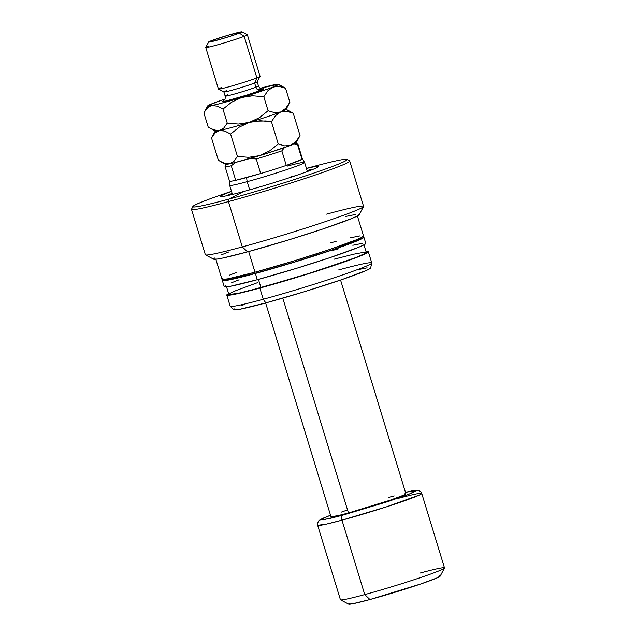 <?xml version="1.0" encoding="UTF-8"?>
<svg xmlns="http://www.w3.org/2000/svg" width="636" height="636" viewBox="0 0 636 636"><rect width="100%" height="100%" fill="white"/><g stroke="black" fill="none" stroke-linecap="round" stroke-linejoin="round"><path stroke-width="0.95" d="M306.457 168.476A51.15 2.472 163 0 1 318.334 166.648A51.15 2.472 163 0 1 243.381 191.587A51.15 2.472 163 0 1 231.52 191.388A51.15 2.472 163 0 0 220.644 196.516A51.15 2.472 163 0 0 243.381 191.587L228.92 199.084L243.381 191.587A51.15 2.472 163 0 0 306.56 171.823A51.15 2.472 163 0 0 306.457 168.476M313.62 169.096A48.98 2.361 -17 0 0 307.069 170.48A48.98 2.361 163 0 1 313.62 169.096M230.375 194.067L230.622 194.862L230.375 194.067A48.98 2.361 163 0 1 232.132 193.4A48.98 2.361 -17 0 0 230.375 194.067A48.98 2.361 -17 0 0 225.931 195.904A48.98 2.361 163 0 1 230.375 194.067M224.174 193.813A80.541 3.888 -17 0 0 228.92 199.084A80.541 3.888 163 0 1 192.97 206.462A80.541 3.888 163 0 1 231.496 191.333L224.174 193.813M192.97 206.462L191.531 209.172A82.72 3.991 -17 0 0 228.443 201.588L228.92 199.084L228.443 201.588A82.72 3.991 163 0 1 191.492 209.387L205.349 254.718A82.72 3.991 -17 0 0 242.3 246.919L228.443 201.588L242.3 246.919A82.72 3.991 163 0 1 205.5 254.869L213.64 259.186A76.193 3.681 -17 0 0 247.539 251.864L242.3 246.919L247.539 251.864L223.053 257.978L217.234 259.067L213.521 259.091M215.843 259.242L221.94 279.204A74.014 3.57 -17 0 0 255.004 272.224L248.684 251.554L255.004 272.224L228.078 278.799L222.489 279.45L222.115 278.83L222.95 278.21M224.277 279.387L224.405 279.816A71.836 3.466 -17 0 0 256.491 273.043L256.149 271.914L256.491 273.043L230.367 279.419L224.937 280.047L224.421 279.856L224.691 279.339M222.322 280.452L224.23 286.685A74.014 3.57 -17 0 0 257.294 279.713L255.386 273.472A74.014 3.57 163 0 1 222.322 280.452A74.014 3.57 163 0 1 223.323 279.458L222.497 280.079L222.87 280.691L228.459 280.047L255.386 273.472L257.294 279.713L230.367 286.28L224.778 286.931L224.246 286.725L225.231 285.699M226.567 286.876L228.865 294.404A71.836 3.466 -17 0 0 260.959 287.631L258.439 279.403L260.959 287.631L237.872 293.403L228.88 294.444L231.305 292.647L236.115 290.517L257.858 282.551M226.782 295.04L230.208 306.234A74.014 3.57 -17 0 0 263.264 299.254L259.846 288.068A74.014 3.57 163 0 1 226.782 295.04A74.014 3.57 163 0 1 228.618 293.586M338.702 269.926A74.014 3.57 163 0 1 371.766 263.058A74.014 3.57 163 0 1 334.79 277.566A74.014 3.57 163 0 1 263.264 299.254A74.014 3.57 163 0 1 230.264 306.321L233.937 309.74A71.502 3.45 -17 0 0 265.816 302.919L263.264 299.254L265.816 302.919L239.812 309.263L234.414 309.891L233.897 309.692L234.851 308.699M358.068 269.648L367.131 267.828M370.104 267.613L370.47 268.209L366.121 270.57L341.778 279.649L304.111 291.797L265.816 302.919A71.502 3.45 -17 0 0 334.91 281.963A71.502 3.45 -17 0 0 370.637 267.947L371.766 263.058M241.1 305.789L244.391 304.477M263.264 299.254A74.014 3.57 -17 0 0 335.657 277.28A74.014 3.57 -17 0 0 371.766 262.954L368.339 251.761A74.014 3.57 163 0 1 332.231 266.087A74.014 3.57 163 0 1 259.846 288.068L263.264 299.254M229.294 293.236L226.957 294.667L227.33 295.287L228.539 295.279L244.081 292.163L299.484 276.549L353.481 258.637L367.338 252.754L368.324 251.721L366.01 251.578A74.014 3.57 163 0 1 368.339 251.761M334.17 259.17L353.632 254.209L364.563 252.166L366.241 252.357L365.287 253.359L355.699 257.604L312.785 272.295L260.959 287.631A71.836 3.466 -17 0 0 331.213 266.301A71.836 3.466 -17 0 0 366.264 252.397L363.959 244.868M231.703 282.686L239.096 279.808M332.731 250.385L338.416 248.859M352.781 245.273L362.17 243.389M365.772 243.365L363.283 245.218L358.322 247.412L330.06 257.604L296.925 268.201L257.294 279.713A74.014 3.57 -17 0 0 329.679 257.731A74.014 3.57 -17 0 0 365.787 243.405L363.879 237.172A74.014 3.57 163 0 1 327.771 251.498A74.014 3.57 163 0 1 255.386 273.472L295.017 261.96L334.011 249.384L359.213 239.987L363.713 237.546L363.331 236.926L362.13 236.934M362.504 236.91A74.014 3.57 163 0 1 363.879 237.172M361.272 237.57L361.638 238.166L360.827 238.77L357.265 240.543L332.803 249.662L294.961 261.865L256.491 273.043A71.836 3.466 -17 0 0 326.753 251.713A71.836 3.466 -17 0 0 361.797 237.808L361.669 237.379M229.413 275.197L236.807 272.319M330.442 242.896L336.126 241.37M350.492 237.785L359.881 235.9M363.482 235.884L360.994 237.729L356.033 239.931L327.771 250.123L294.635 260.712L255.004 272.224A74.014 3.57 -17 0 0 327.389 250.25A74.014 3.57 -17 0 0 363.498 235.924L357.4 215.962M345.833 216.415L355.5 214.475M358.664 214.245L359.205 214.451L358.195 215.517L351.533 218.617L322.444 229.111L288.339 240.011L247.539 251.864A76.193 3.681 -17 0 0 320.504 229.755A76.193 3.681 -17 0 0 359.189 214.69L363.53 206.557A82.72 3.991 163 0 1 321.522 222.918A82.72 3.991 163 0 1 242.3 246.919A82.72 3.991 -17 0 0 323.199 222.354A82.72 3.991 -17 0 0 363.561 206.342L349.705 161.019A82.72 3.991 163 0 1 309.342 177.031A82.72 3.991 163 0 1 228.443 201.588A82.72 3.991 -17 0 0 311.004 176.474A82.72 3.991 -17 0 0 349.554 160.86L346.843 159.421A80.541 3.888 163 0 1 309.303 174.622A80.541 3.888 163 0 1 228.92 199.084A80.541 3.888 -17 0 0 334.21 165.773A80.541 3.888 -17 0 0 313.898 166.386L306.433 168.389M213.68 258.661L214.539 258.025M221.193 254.925L228.801 251.967M326.61 214.141A82.72 3.991 163 0 1 363.53 206.557M311.012 167.165A80.541 3.888 163 0 1 346.843 159.421M290.437 177.023L296.241 175.488M287.114 166.139A39.186 1.892 163 0 1 304.612 162.45A39.186 1.892 163 0 1 285.5 170.035A39.186 1.892 163 0 1 247.173 181.665L249.678 189.846L247.173 181.665A39.186 1.892 163 0 1 229.675 185.362A39.186 1.892 -17 0 0 247.173 181.665L246.545 177.571A38.096 1.836 163 0 1 235.718 180.314A38.096 1.836 163 0 1 229.524 181.141A38.096 1.836 163 0 1 229.906 180.743M340.57 280.055L405.903 493.751A39.186 1.892 -17 0 1 386.791 501.335A39.186 1.892 -17 0 1 348.464 512.974L337.851 515.677L330.974 516.686A39.186 1.892 -17 0 0 348.464 512.974L282.789 298.149L348.464 512.974L390.091 500.222L403.431 495.245L405.895 493.727L404.981 493.623M342.915 515.128L323.088 519.851L321.013 519.318L330.521 515.224L323.716 517.942L320.568 519.874L329.353 518.586L342.915 515.128A4.357 2.369 74.8 0 0 341.969 520.153A4.357 2.369 -105.2 0 1 342.915 515.128L400.41 497.336L412.319 492.836L416.318 490.595L413.01 490.69L405.466 492.312L416.302 490.539L408.956 494.196L387.952 501.565L342.915 515.128M420.197 573.02A54.418 2.623 163 0 1 444.485 568.035A54.418 2.623 163 0 1 416.85 578.8A54.418 2.623 163 0 1 364.73 594.588A54.418 2.623 163 0 1 340.522 599.82L348.655 604.136A47.891 2.313 -17 0 0 369.961 599.533L364.73 594.588A54.418 2.623 -17 0 1 340.419 599.716L317.666 525.28L326.411 524.096L341.969 520.153A54.418 2.623 163 0 1 317.666 525.28L317.523 523.277L318.827 520.709L320.679 519.358L330.521 515.216M397.436 498.584A54.418 2.623 163 0 1 421.748 493.457L444.508 567.892A54.418 2.623 -17 0 1 417.955 578.426A54.418 2.623 -17 0 1 364.73 594.588L341.969 520.153L364.73 594.588L369.961 599.533L352.543 603.787L348.584 604.073L349.22 603.405M295.16 142.822L297.871 144.261A38.096 1.836 -17 0 1 297.561 144.754L293.53 143.99L297.561 144.754L302.013 159.31A38.096 1.836 -17 0 0 302.386 158.889A38.096 1.836 163 0 1 302.013 159.31A38.096 1.836 163 0 1 286.28 165.424L281.835 150.867A38.096 1.836 163 0 1 256.244 158.976L260.696 173.533A38.096 1.836 -17 0 0 286.28 165.424A38.096 1.836 163 0 1 260.696 173.533A38.096 1.836 163 0 1 246.545 177.571L247.173 181.665A39.186 1.892 -17 0 0 285.707 169.963A39.186 1.892 -17 0 0 304.604 162.426L302.378 158.865L297.942 144.332A38.096 1.836 163 0 1 297.561 144.754L302.013 159.31L286.28 165.424L281.835 150.867L284.586 147.465L281.835 150.867A38.096 1.836 -17 0 1 256.244 158.976L260.696 173.533L235.718 180.314L231.266 165.765A38.096 1.836 163 0 1 225.08 166.608A38.096 1.836 163 0 1 225.454 166.187M439.039 575.89L440.16 576.017L437.147 577.862L420.841 583.943L369.961 599.533A47.891 2.313 -17 0 0 415.833 585.637A47.891 2.313 -17 0 0 440.152 576.168L444.485 568.035M421.748 493.457A54.418 2.623 163 0 1 395.195 503.99A54.418 2.623 163 0 1 341.969 520.153L386.696 506.781L419.514 494.975L421.748 493.457L420.73 491.7L418.242 490.324L412.438 490.761L405.458 492.304M394.209 495.913L388.405 497.447M346.779 510.199L341.23 512.147M225.08 166.608L229.524 181.165A38.096 1.836 -17 0 0 235.718 180.314L231.266 165.765L236.02 162.22L231.266 165.765A38.096 1.836 -17 0 1 225.096 166.505L226.543 163.802M294.373 142.774L295.088 142.79M250.226 158.356L256.244 158.976L250.226 158.356M260.696 173.533L235.718 180.314L260.696 173.533M302.013 159.31L286.28 165.424L302.013 159.31M205.73 47.469L218.442 89.056A21.767 1.049 -17 0 0 233.635 85.463A21.767 1.049 -17 0 0 256.872 77.902L254.623 83.022A17.418 0.843 -17 0 0 257.175 81.806L260.068 76.384A21.767 1.049 163 0 1 256.872 77.902A21.767 1.049 -17 0 0 260.076 76.328L247.364 34.742A21.767 1.049 163 0 1 244.16 36.316A21.767 1.049 -17 0 0 247.325 34.702L241.895 31.824A17.418 0.843 163 0 1 239.367 33.12L244.16 36.316L256.872 77.902L244.16 36.316A21.767 1.049 163 0 1 220.923 43.876A21.767 1.049 163 0 1 205.73 47.469A21.767 1.049 163 0 1 208.926 45.895M208.624 41.992L205.738 47.414A21.767 1.049 -17 0 0 220.438 44.019A21.767 1.049 -17 0 0 244.16 36.316L239.367 33.12A17.418 0.843 163 0 1 220.382 39.281A17.418 0.843 163 0 1 208.624 41.992A17.418 0.843 163 0 1 211.176 40.776L208.624 42.048L210.063 41.944L222.465 38.669L234.899 34.734L241.919 31.848L228.078 35.226L211.176 40.776A17.418 0.843 163 0 1 229.381 34.845A17.418 0.843 163 0 1 241.895 31.824M227.704 94.836A17.418 0.843 -17 0 0 225.351 96.163A17.418 0.843 -17 0 0 238.452 92.896A17.418 0.843 -17 0 0 255.895 87.18A4.357 3.649 -111.2 0 0 260.688 90.384A21.767 1.049 163 0 1 235.431 98.524A21.767 1.049 163 0 1 222.624 101.196M223.538 100.806L223.538 100.806C224.214 99.462 225.462 100.957 225.144 96.1A17.418 0.843 -17 0 0 237.3 93.23A17.418 0.843 -17 0 0 255.895 87.18A17.418 0.843 -17 0 0 258.455 85.916L257.183 81.758A17.418 0.843 163 0 1 254.623 83.022L255.895 87.18L254.623 83.022A17.418 0.843 163 0 1 236.028 89.072A17.418 0.843 163 0 1 223.872 91.942A17.418 0.843 163 0 1 226.432 90.678M211.534 137.956L214.936 133.083L219.396 130.539L224.754 131.056L230.598 134.053L237.427 156.384L230.598 134.053L239.263 127.136L249.344 122.398L254.75 121.19L265.888 120.959L271.437 121.683L278.266 144.014L271.437 121.683L275.507 115.696L280.651 111.984A37.007 1.789 163 0 1 249.344 122.398A37.007 1.789 163 0 1 219.396 130.539A37.007 1.789 163 0 1 215.326 130.841L211.534 137.956L218.363 160.288L211.534 137.956L214.936 133.083L217.011 131.453L219.396 130.539L221.98 130.428L224.754 131.056L230.598 134.053L239.263 127.136L249.344 122.398L260.291 120.745L271.437 121.683L275.507 115.696L280.651 111.984L286.741 111.332L293.212 113.216L300.041 135.548L293.212 113.216L287.4 110.235M300.041 135.548L295.971 141.534L290.819 145.254L284.729 145.898L278.266 144.014L269.592 150.931L259.512 155.669A37.007 1.789 -17 0 0 290.819 145.254A37.007 1.789 -17 0 0 296.249 142.663L300.041 135.548L295.971 141.534L290.819 145.254L284.729 145.898L278.266 144.014L269.592 150.931L259.512 155.669L248.565 157.323L237.427 156.384L234.016 161.258L229.564 163.81L224.206 163.293L218.363 160.288L225.549 164.279A37.007 1.789 -17 0 0 229.564 163.81A37.007 1.789 -17 0 0 259.512 155.669L248.565 157.323L237.427 156.384L234.016 161.258L229.564 163.81L226.98 163.921L221.312 162.029M289.952 112.023L293.212 113.216L286.025 109.233A37.007 1.789 163 0 1 280.651 111.984L283.608 111.276L289.952 112.023M225.987 163.714L225.629 164.311L227.68 164.16L234.907 162.578L264.147 154.254L288.108 146.28L295.764 143.068L296.114 142.472L295.382 142.448M289.865 102.277L285.58 88.269L289.865 102.277L285.795 108.271L280.651 111.984A37.007 1.789 -17 0 0 286.073 109.392L289.865 102.277L285.795 108.271L280.651 111.984L274.577 112.636L268.09 110.744L259.424 117.668L249.344 122.398L238.389 124.06L227.251 123.122L223.848 127.987L219.396 130.539L216.804 130.65L210.937 128.655L215.381 131.008A37.007 1.789 -17 0 0 219.396 130.539A37.007 1.789 -17 0 0 249.344 122.398A37.007 1.789 -17 0 0 280.651 111.984L274.577 112.636L268.09 110.744L263.805 96.736L267.875 90.741L270.3 88.531L278.314 84.246L260.267 88.293A37.007 1.789 163 0 1 274.378 84.747A37.007 1.789 163 0 1 278.393 84.278A37.007 1.789 163 0 1 273.019 87.029A37.007 1.789 163 0 1 241.712 97.451L275.96 86.329L279.093 86.377L285.58 88.269L279.776 85.28M203.91 113.009L205.5 110.346L203.91 113.009L208.187 127.025L211.136 128.758L208.187 127.025L203.91 113.009L207.702 105.894L209.88 105.942L217.107 104.36L247.118 96.243L252.667 95.79L263.805 96.736L267.875 90.741L273.019 87.029L279.093 86.377L285.58 88.269L278.393 84.278M224.969 99.081L213.124 103.31L207.702 105.878A37.007 1.789 163 0 1 213.124 103.31A37.007 1.789 163 0 1 224.969 99.081M260.06 89.35L263.376 88.73L263.884 88.794L263.598 89.096L262.517 89.628L247.682 94.836L226.082 100.981L222.258 101.545L223.777 100.639M274.386 84.747L277.01 84.644M216.081 102.603L213.124 103.31L210.421 104.797M214.03 130.022L219.396 130.539L221.773 129.625L223.848 127.987L227.251 123.122L238.389 124.06L249.344 122.398L259.424 117.668L268.09 110.744L263.805 96.736L252.667 95.79L241.712 97.451L231.639 102.181L222.966 109.106L227.251 123.122L222.966 109.106L217.122 106.109L211.764 105.584L217.122 106.109L222.966 109.106L231.639 102.181L241.712 97.451A37.007 1.789 163 0 1 211.764 105.584L209.387 106.506L205.5 110.346L209.387 106.506L211.764 105.584A37.007 1.789 163 0 1 207.702 105.894M207.988 107.015L205.818 109.805M257.882 89.883A21.767 1.049 163 0 1 260.688 90.384A4.357 3.649 68.8 0 1 255.895 87.18A17.418 0.843 -17 0 0 258.256 85.852M218.482 89.096L223.904 91.974A17.418 0.843 -17 0 0 236.417 88.961A17.418 0.843 -17 0 0 254.623 83.022L256.872 77.902A21.767 1.049 163 0 1 234.12 85.327A21.767 1.049 163 0 1 218.482 89.096A21.767 1.049 163 0 1 221.638 87.482M229.524 181.141L229.668 185.338L232.442 194.425M330.966 516.663L265.633 302.967M307.387 171.513L304.612 162.45M225.144 96.1L223.872 91.942M258.455 85.916C260.585 90.073 261.96 88.364 262.422 88.921"/></g></svg>
